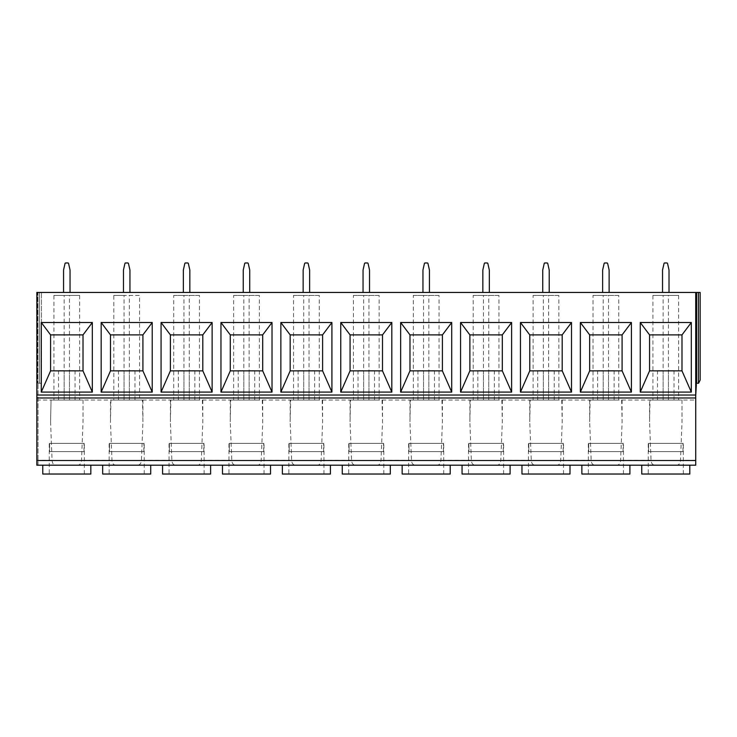 <?xml version="1.0" encoding="UTF-8"?>
<svg xmlns="http://www.w3.org/2000/svg" width="737" height="737" viewBox="0 0 737 737"><rect width="100%" height="100%" fill="white"/><g stroke="black" fill="none" stroke-linecap="round" stroke-linejoin="round"><path stroke-width="0.55" stroke-dasharray="3.69 2.76" d="M36.85 465.185L36.85 292.451L36.85 383.24L36.85 292.451L36.85 383.24L41.447 383.24L36.85 383.24L38.029 383.24L36.85 383.24L36.85 465.185L38.029 465.185L36.85 465.185L36.85 292.451L696.612 292.451L695.728 292.451L695.728 383.24L696.612 383.24L696.612 292.451L698.436 292.451L695.728 292.451L695.728 383.24L695.728 292.451L695.728 383.24L698.556 383.24L700.15 380.052L700.15 292.451L696.612 292.451L696.612 383.24L698.436 383.24L695.728 383.24M36.85 397.98L695.728 397.98M37.992 292.451L41.447 292.451L37.992 292.451L37.992 383.24L37.992 292.451M37.458 292.451L41.447 292.451L37.458 292.451L37.458 383.24L37.458 292.451M669.021 292.451L662.535 292.451L669.021 292.451L662.535 292.451L662.535 270.046L662.535 292.451L669.021 292.451L669.021 270.046L669.021 292.451L669.021 270.046L667.556 263.524A0.709 0.709 0 0 0 666.865 262.971A0.709 0.709 0 0 1 667.556 263.524L669.021 270.046M609.121 292.451L602.636 292.451L609.121 292.451L602.636 292.451L602.636 270.046L602.636 292.451L609.121 292.451L609.121 270.046L609.121 292.451L609.121 270.046L607.657 263.524A0.709 0.709 0 0 0 606.966 262.971A0.709 0.709 0 0 1 607.657 263.524L609.121 270.046M549.222 292.451L542.745 292.451L549.222 292.451L542.745 292.451L542.745 270.046L542.745 292.451L549.222 292.451L549.222 270.046L549.222 292.451L549.222 270.046L547.757 263.524A0.709 0.709 0 0 0 547.066 262.971A0.709 0.709 0 0 1 547.757 263.524L549.222 270.046M489.331 292.451L482.846 292.451L489.331 292.451L482.846 292.451L482.846 270.046L482.846 292.451L489.331 292.451L489.331 270.046L489.331 292.451L489.331 270.046L487.857 263.524A0.709 0.709 0 0 0 487.166 262.971A0.709 0.709 0 0 1 487.857 263.524L489.331 270.046M429.431 292.451L422.946 292.451L429.431 292.451L422.946 292.451L422.946 270.046L422.946 292.451L429.431 292.451L429.431 270.046L429.431 292.451L429.431 270.046L427.967 263.524A0.709 0.709 0 0 0 427.276 262.971A0.709 0.709 0 0 1 427.967 263.524L429.431 270.046M369.532 292.451L363.046 292.451L369.532 292.451L363.046 292.451L363.046 270.046L363.046 292.451L369.532 292.451L369.532 270.046L369.532 292.451L369.532 270.046L368.067 263.524A0.709 0.709 0 0 0 367.376 262.971A0.709 0.709 0 0 1 368.067 263.524L369.532 270.046M309.632 292.451L303.147 292.451L309.632 292.451L303.147 292.451L303.147 270.046L303.147 292.451L309.632 292.451L309.632 270.046L309.632 292.451L309.632 270.046L308.167 263.524A0.709 0.709 0 0 0 307.476 262.971A0.709 0.709 0 0 1 308.167 263.524L309.632 270.046M249.732 292.451L243.247 292.451L249.732 292.451L243.247 292.451L243.247 270.046L243.247 292.451L249.732 292.451L249.732 270.046L249.732 292.451L249.732 270.046L248.268 263.524A0.709 0.709 0 0 0 247.577 262.971A0.709 0.709 0 0 1 248.268 263.524L249.732 270.046M189.842 292.451L183.356 292.451L189.842 292.451L183.356 292.451L183.356 270.046L183.356 292.451L189.842 292.451L189.842 270.046L189.842 292.451L189.842 270.046L188.368 263.524A0.709 0.709 0 0 0 187.677 262.971A0.709 0.709 0 0 1 188.368 263.524L189.842 270.046M129.942 292.451L123.457 292.451L129.942 292.451L123.457 292.451L123.457 270.046L123.457 292.451L129.942 292.451L129.942 270.046L129.942 292.451L129.942 270.046L128.468 263.524A0.709 0.709 0 0 0 127.777 262.971A0.709 0.709 0 0 1 128.468 263.524L129.942 270.046M70.043 292.451L63.557 292.451L70.043 292.451L63.557 292.451L63.557 270.046L63.557 292.451L70.043 292.451L70.043 270.046L70.043 292.451L70.043 270.046L68.578 263.524A0.709 0.709 0 0 0 67.887 262.971A0.709 0.709 0 0 1 68.578 263.524L70.043 270.046M41.447 383.24L39.54 383.24L41.447 383.24L41.447 292.451L41.447 383.24M39.54 292.451L39.54 383.24L39.54 292.451M53.939 295.399L79.66 295.399L53.939 295.399L53.939 400.044L51.046 400.044L50.567 421.776L52.078 460.312C52.299 463.619 53.81 465.25 56.602 465.185L90.826 465.185L56.602 465.185M79.66 295.399L79.66 400.044L110.946 400.044L110.458 421.776L111.978 460.312C112.199 463.619 113.701 465.25 116.501 465.185L136.898 465.185C139.698 465.231 141.209 463.61 141.421 460.312L142.932 421.776L142.453 400.044L139.56 400.044L139.56 295.399L113.83 295.399L113.83 400.044L110.486 400.044L110.486 421.776M110.486 400.044L170.846 400.044L170.358 421.776L171.878 460.312C172.099 463.619 173.6 465.25 176.392 465.185L196.797 465.185C199.598 465.231 201.109 463.61 201.312 460.312L202.832 421.776L202.353 400.044L199.46 400.044L199.46 295.399L173.729 295.399L173.729 400.044L170.385 400.044L170.385 421.776M170.385 400.044L230.736 400.044L230.257 421.776L231.777 460.312C231.989 463.619 233.5 465.25 236.291 465.185L256.697 465.185C259.498 465.231 261.009 463.61 261.211 460.312L262.731 421.776L262.243 400.044L259.36 400.044L259.36 295.399L233.629 295.399L233.629 400.044L230.285 400.044L230.285 421.776M230.285 400.044L290.636 400.044L290.157 421.776L291.668 460.312C291.889 463.619 293.4 465.25 296.191 465.185L316.588 465.185C319.397 465.231 320.899 463.61 321.111 460.312L322.631 421.776L322.143 400.044L319.259 400.044L319.259 295.399L293.529 295.399L293.529 400.044L290.175 400.044L290.175 421.776M290.175 400.044L350.536 400.044L350.057 421.776L351.567 460.312C351.789 463.619 353.299 465.25 356.091 465.185L376.487 465.185C379.297 465.231 380.799 463.61 381.011 460.312L382.521 421.776L382.042 400.044L379.15 400.044L379.15 295.399L353.428 295.399L353.428 400.044L350.075 400.044L350.075 421.776M350.075 400.044L410.435 400.044L409.947 421.776L411.467 460.312C411.688 463.619 413.19 465.25 415.99 465.185L436.387 465.185C439.197 465.231 440.698 463.61 440.91 460.312L442.421 421.776L441.942 400.044L439.049 400.044L439.049 295.399L413.319 295.399L413.319 400.044L409.975 400.044L409.975 421.776M409.975 400.044L470.335 400.044L469.847 421.776L471.367 460.312C471.588 463.619 473.09 465.25 475.881 465.185L496.287 465.185C499.087 465.231 500.598 463.61 500.801 460.312L502.321 421.776L501.842 400.044L498.949 400.044L498.949 295.399L473.218 295.399L473.218 400.044L469.874 400.044L469.874 421.776M469.874 400.044L530.235 400.044L529.746 421.776L531.266 460.312C531.488 463.619 532.989 465.25 535.781 465.185L556.186 465.185C558.987 465.231 560.498 463.61 560.7 460.312L562.22 421.776L561.732 400.044L558.849 400.044L558.849 295.399L533.118 295.399L533.118 400.044L529.774 400.044L529.774 421.776M529.774 400.044L590.125 400.044L589.646 421.776L591.166 460.312C591.378 463.619 592.889 465.25 595.68 465.185L616.086 465.185C618.887 465.231 620.397 463.61 620.6 460.312L622.12 421.776L621.632 400.044L618.748 400.044L618.748 295.399L593.018 295.399L593.018 400.044L589.664 400.044L589.664 421.776M589.664 400.044L650.025 400.044L649.546 421.776L651.057 460.312C651.278 463.619 652.789 465.25 655.58 465.185L689.804 465.185L655.58 465.185M652.918 295.399L678.648 295.399L652.918 295.399L652.918 400.044L649.564 400.044L649.564 421.776M678.648 295.399L678.648 400.044L695.728 400.044L695.728 292.451M36.85 400.044L51.046 400.044L50.586 421.776M53.939 400.044L79.66 400.044M76.998 465.185C79.808 465.231 81.31 463.61 81.521 460.312L83.032 421.776L83.014 400.044L50.586 400.044M64.147 400.044L64.147 370.564L58.545 370.564L64.147 370.564L64.147 400.044L75.054 400.044L58.545 400.044L64.147 400.044L64.147 295.399M675.976 465.185C678.786 465.231 680.288 463.61 680.5 460.312L682.02 421.776L681.992 400.044L649.564 400.044M695.728 465.185L695.728 400.044M652.918 400.044L678.648 400.044M663.125 400.044L663.125 370.564L657.524 370.564L663.125 370.564L663.125 400.044L674.033 400.044L657.524 400.044L663.125 400.044L663.125 295.399M668.431 400.044L668.431 370.564L674.033 370.564L668.431 370.564L668.431 400.044L668.431 295.399M616.086 465.185L595.68 465.185M556.186 465.185L535.781 465.185M496.287 465.185L475.881 465.185M436.387 465.185L415.99 465.185M376.487 465.185L356.091 465.185M316.588 465.185L296.191 465.185M256.697 465.185L236.291 465.185M196.797 465.185L176.392 465.185M136.898 465.185L116.501 465.185M641.752 474.029L689.804 474.029M648.238 474.029L683.319 474.029L648.238 474.029L648.238 443.37M682.959 451.624L648.597 451.624L648.597 443.37L683.319 443.37L648.597 443.37L648.597 451.624L682.959 451.624L682.959 443.37L682.959 451.624L648.597 451.624L682.959 451.624M683.319 474.029L683.319 443.37M581.861 474.029L629.905 474.029M588.338 474.029L623.419 474.029L588.338 474.029L588.338 443.37M623.06 451.624L588.706 451.624L588.706 443.37L623.419 443.37L588.706 443.37L588.706 451.624L623.06 451.624L623.06 443.37L623.06 451.624L588.706 451.624L623.06 451.624M623.419 474.029L623.419 443.37M521.962 474.029L570.005 474.029M528.447 474.029L563.519 474.029L528.447 474.029L528.447 443.37M563.16 451.624L528.807 451.624L528.807 443.37L563.519 443.37L528.807 443.37L528.807 451.624L563.16 451.624L563.16 443.37L563.16 451.624L528.807 451.624L563.16 451.624M563.519 474.029L563.519 443.37M462.062 474.029L510.105 474.029M468.548 474.029L503.62 474.029L468.548 474.029L468.548 443.37M503.26 451.624L468.907 451.624L468.907 443.37L503.62 443.37L468.907 443.37L468.907 451.624L503.26 451.624L503.26 443.37L503.26 451.624L468.907 451.624L503.26 451.624M503.62 474.029L503.62 443.37M402.162 474.029L450.215 474.029M408.648 474.029L443.729 474.029L408.648 474.029L408.648 443.37M443.37 451.624L409.007 451.624L409.007 443.37L443.729 443.37L409.007 443.37L409.007 451.624L443.37 451.624L443.37 443.37L443.37 451.624L409.007 451.624L443.37 451.624M443.729 474.029L443.729 443.37M342.263 474.029L390.315 474.029M348.748 474.029L383.83 474.029L348.748 474.029L348.748 443.37M383.47 451.624L349.108 451.624L349.108 443.37L383.83 443.37L349.108 443.37L349.108 451.624L383.47 451.624L383.47 443.37L383.47 451.624L349.108 451.624L383.47 451.624M383.83 474.029L383.83 443.37M282.363 474.029L330.416 474.029M288.849 474.029L323.93 474.029L288.849 474.029L288.849 443.37M323.571 451.624L289.208 451.624L289.208 443.37L323.93 443.37L289.208 443.37L289.208 451.624L323.571 451.624L323.571 443.37L323.571 451.624L289.208 451.624L323.571 451.624M323.93 474.029L323.93 443.37M222.473 474.029L270.516 474.029M228.958 474.029L264.03 474.029L228.958 474.029L228.958 443.37M263.671 451.624L229.318 451.624L229.318 443.37L264.03 443.37L229.318 443.37L229.318 451.624L263.671 451.624L263.671 443.37L263.671 451.624L229.318 451.624L263.671 451.624M264.03 474.029L264.03 443.37M162.573 474.029L210.616 474.029M169.059 474.029L204.131 474.029L169.059 474.029L169.059 443.37M203.771 451.624L169.418 451.624L169.418 443.37L204.131 443.37L169.418 443.37L169.418 451.624L203.771 451.624L203.771 443.37L203.771 451.624L169.418 451.624L203.771 451.624M204.131 474.029L204.131 443.37M102.673 474.029L150.726 474.029M109.159 474.029L144.24 474.029L109.159 474.029L109.159 443.37M143.872 451.624L109.518 451.624L109.518 443.37L144.24 443.37L109.518 443.37L109.518 451.624L143.872 451.624L143.872 443.37L143.872 451.624L109.518 451.624L143.872 451.624M144.24 474.029L144.24 443.37M42.774 474.029L90.826 474.029M49.259 474.029L84.34 474.029L49.259 474.029L49.259 443.37M83.981 451.624L49.619 451.624L49.619 443.37L84.34 443.37L49.619 443.37L49.619 451.624L83.981 451.624L83.981 443.37L83.981 451.624L49.619 451.624L83.981 451.624M84.34 474.029L84.34 443.37M38.029 465.185L38.029 383.24L38.029 465.185M695.728 383.83L695.728 395.622L696.318 385.598L696.318 383.83L695.728 383.83L695.728 395.622M700.15 380.052L700.15 292.451L700.15 380.052M696.612 383.24L696.612 292.451M593.018 400.044L618.748 400.044M603.225 400.044L603.225 370.564L597.624 370.564L603.225 370.564L603.225 400.044L614.133 400.044L597.624 400.044L603.225 400.044L603.225 295.399L618.748 295.399M593.018 295.399L603.225 295.399M608.532 400.044L608.532 370.564L614.133 370.564L608.532 370.564L608.532 400.044L608.532 295.399M533.118 400.044L558.849 400.044M543.335 400.044L543.335 370.564L537.734 370.564L543.335 370.564L543.335 400.044L554.233 400.044L537.734 400.044L543.335 400.044L543.335 295.399L558.849 295.399M533.118 295.399L543.335 295.399M548.632 400.044L548.632 370.564L554.233 370.564L548.632 370.564L548.632 400.044L548.632 295.399M473.218 400.044L498.949 400.044M483.435 400.044L483.435 370.564L477.834 370.564L483.435 370.564L483.435 400.044L494.343 400.044L477.834 400.044L483.435 400.044L483.435 295.399L498.949 295.399M473.218 295.399L483.435 295.399M488.742 400.044L488.742 370.564L494.343 370.564L488.742 370.564L488.742 400.044L488.742 295.399M413.319 400.044L439.049 400.044M423.535 400.044L423.535 370.564L417.934 370.564L423.535 370.564L423.535 400.044L434.443 400.044L417.934 400.044L423.535 400.044L423.535 295.399L439.049 295.399M413.319 295.399L423.535 295.399M428.842 400.044L428.842 370.564L434.443 370.564L428.842 370.564L428.842 400.044L428.842 295.399M353.428 400.044L379.15 400.044M363.636 400.044L363.636 370.564L358.035 370.564L363.636 370.564L363.636 400.044L374.543 400.044L358.035 400.044L363.636 400.044L363.636 295.399L379.15 295.399M353.428 295.399L363.636 295.399M368.942 400.044L368.942 370.564L374.543 370.564L368.942 370.564L368.942 400.044L368.942 295.399M293.529 400.044L319.259 400.044M303.736 400.044L303.736 370.564L298.135 370.564L303.736 370.564L303.736 400.044L314.644 400.044L298.135 400.044L303.736 400.044L303.736 295.399L319.259 295.399M293.529 295.399L303.736 295.399M309.043 400.044L309.043 370.564L314.644 370.564L309.043 370.564L309.043 400.044L309.043 295.399M233.629 400.044L259.36 400.044M243.836 400.044L243.836 370.564L238.235 370.564L243.836 370.564L243.836 400.044L254.744 400.044L238.235 400.044L243.836 400.044L243.836 295.399L259.36 295.399M233.629 295.399L243.836 295.399M249.143 400.044L249.143 370.564L254.744 370.564L249.143 370.564L249.143 400.044L249.143 295.399M173.729 400.044L199.46 400.044M183.946 400.044L183.946 370.564L178.345 370.564L183.946 370.564L183.946 400.044L194.844 400.044L178.345 400.044L183.946 400.044L183.946 295.399L199.46 295.399M173.729 295.399L183.946 295.399M189.252 400.044L189.252 370.564L194.844 370.564L189.252 370.564L189.252 400.044L189.252 295.399M113.83 400.044L139.56 400.044M124.046 400.044L124.046 370.564L118.445 370.564L124.046 370.564L124.046 400.044L134.954 400.044L118.445 400.044L124.046 400.044L124.046 295.399L139.56 295.399M113.83 295.399L124.046 295.399M129.353 400.044L129.353 370.564L134.954 370.564L129.353 370.564L129.353 400.044L129.353 295.399M69.453 400.044L69.453 370.564L75.054 370.564L69.453 370.564L69.453 400.044L69.453 295.399M667.556 263.524A0.709 0.709 0 0 0 666.865 262.971L664.691 262.971A0.709 0.709 0 0 0 664 263.524A0.709 0.709 0 0 1 664.691 262.971A0.709 0.709 0 0 0 664 263.524L662.535 270.046L664 263.524L662.535 270.046L662.535 292.451M666.865 262.971L664.691 262.971M607.657 263.524A0.709 0.709 0 0 0 606.966 262.971L604.801 262.971A0.709 0.709 0 0 0 604.11 263.524A0.709 0.709 0 0 1 604.801 262.971A0.709 0.709 0 0 0 604.11 263.524L602.636 270.046L604.11 263.524L602.636 270.046L602.636 292.451M606.966 262.971L604.801 262.971M547.757 263.524A0.709 0.709 0 0 0 547.066 262.971L544.901 262.971A0.709 0.709 0 0 0 544.21 263.524A0.709 0.709 0 0 1 544.901 262.971A0.709 0.709 0 0 0 544.21 263.524L542.745 270.046L544.21 263.524L542.745 270.046L542.745 292.451M547.066 262.971L544.901 262.971M487.857 263.524A0.709 0.709 0 0 0 487.166 262.971L485.001 262.971A0.709 0.709 0 0 0 484.31 263.524A0.709 0.709 0 0 1 485.001 262.971A0.709 0.709 0 0 0 484.31 263.524L482.846 270.046L484.31 263.524L482.846 270.046L482.846 292.451M487.166 262.971L485.001 262.971M427.967 263.524A0.709 0.709 0 0 0 427.276 262.971L425.102 262.971A0.709 0.709 0 0 0 424.411 263.524A0.709 0.709 0 0 1 425.102 262.971A0.709 0.709 0 0 0 424.411 263.524L422.946 270.046L424.411 263.524L422.946 270.046L422.946 292.451M427.276 262.971L425.102 262.971M368.067 263.524A0.709 0.709 0 0 0 367.376 262.971L365.202 262.971A0.709 0.709 0 0 0 364.511 263.524A0.709 0.709 0 0 1 365.202 262.971A0.709 0.709 0 0 0 364.511 263.524L363.046 270.046L364.511 263.524L363.046 270.046L363.046 292.451M367.376 262.971L365.202 262.971M308.167 263.524A0.709 0.709 0 0 0 307.476 262.971L305.302 262.971A0.709 0.709 0 0 0 304.621 263.524A0.709 0.709 0 0 1 305.302 262.971A0.709 0.709 0 0 0 304.621 263.524L303.147 270.046L304.621 263.524L303.147 270.046L303.147 292.451M307.476 262.971L305.302 262.971M248.268 263.524A0.709 0.709 0 0 0 247.577 262.971L245.412 262.971A0.709 0.709 0 0 0 244.721 263.524A0.709 0.709 0 0 1 245.412 262.971A0.709 0.709 0 0 0 244.721 263.524L243.247 270.046L244.721 263.524L243.247 270.046L243.247 292.451M247.577 262.971L245.412 262.971M188.368 263.524A0.709 0.709 0 0 0 187.677 262.971L185.512 262.971A0.709 0.709 0 0 0 184.821 263.524A0.709 0.709 0 0 1 185.512 262.971A0.709 0.709 0 0 0 184.821 263.524L183.356 270.046L184.821 263.524L183.356 270.046L183.356 292.451M187.677 262.971L185.512 262.971M128.468 263.524A0.709 0.709 0 0 0 127.777 262.971L125.612 262.971A0.709 0.709 0 0 0 124.921 263.524A0.709 0.709 0 0 1 125.612 262.971A0.709 0.709 0 0 0 124.921 263.524L123.457 270.046L124.921 263.524L123.457 270.046L123.457 292.451M127.777 262.971L125.612 262.971M68.578 263.524A0.709 0.709 0 0 0 67.887 262.971L65.713 262.971A0.709 0.709 0 0 0 65.022 263.524A0.709 0.709 0 0 1 65.713 262.971A0.709 0.709 0 0 0 65.022 263.524L63.557 270.046L65.022 263.524L63.557 270.046L63.557 292.451M67.887 262.971L65.713 262.971M691.306 322.511L691.306 392.084L640.25 392.084L640.25 322.511L691.306 322.511M631.406 322.511L631.406 392.084L580.351 392.084L580.351 322.511L631.406 322.511M571.507 322.511L571.507 392.084L520.46 392.084L520.46 322.511L571.507 322.511M511.616 322.511L511.616 392.084L460.561 392.084L460.561 322.511L511.616 322.511M451.717 322.511L451.717 392.084L400.661 392.084L400.661 322.511L451.717 322.511M391.817 322.511L391.817 392.084L340.761 392.084L340.761 322.511L391.817 322.511M331.917 322.511L331.917 392.084L280.861 392.084L280.861 322.511L331.917 322.511M272.017 322.511L272.017 392.084L220.962 392.084L220.962 322.511L272.017 322.511M212.127 322.511L212.127 392.084L161.071 392.084L161.071 322.511L212.127 322.511M152.227 322.511L152.227 392.084L101.172 392.084L101.172 322.511L152.227 322.511M92.328 322.511L92.328 392.084L41.272 392.084L41.272 322.511L92.328 322.511M695.728 460.312L680.5 460.312M651.057 460.312L620.6 460.312M591.166 460.312L560.7 460.312M531.266 460.312L500.801 460.312M471.367 460.312L440.91 460.312M411.467 460.312L381.011 460.312M351.567 460.312L321.111 460.312M291.668 460.312L261.211 460.312M231.777 460.312L201.312 460.312M171.878 460.312L141.421 460.312M52.078 460.312L36.85 460.312M111.978 460.312L81.521 460.312M698.436 383.24L698.436 292.451M83.014 400.044L83.014 421.776M681.992 400.044L681.992 421.776M657.524 370.564L657.524 400.044M674.033 370.564L674.033 400.044M622.092 400.044L622.092 421.776M597.624 370.564L597.624 400.044M614.133 370.564L614.133 400.044M562.193 400.044L562.193 421.776M537.734 370.564L537.734 400.044M554.233 370.564L554.233 400.044M502.302 400.044L502.302 421.776M477.834 370.564L477.834 400.044M494.343 370.564L494.343 400.044M442.403 400.044L442.403 421.776M417.934 370.564L417.934 400.044M434.443 370.564L434.443 400.044M382.503 400.044L382.503 421.776M358.035 370.564L358.035 400.044M374.543 370.564L374.543 400.044M322.603 400.044L322.603 421.776M298.135 370.564L298.135 400.044M314.644 370.564L314.644 400.044M262.704 400.044L262.704 421.776M238.235 370.564L238.235 400.044M254.744 370.564L254.744 400.044M202.804 400.044L202.804 421.776M178.345 370.564L178.345 400.044M194.844 370.564L194.844 400.044M142.914 400.044L142.914 421.776M118.445 370.564L118.445 400.044M134.954 370.564L134.954 400.044M58.545 370.564L58.545 400.044M75.054 370.564L75.054 400.044"/><path stroke-width="1.11" d="M36.85 465.185L36.85 292.451L695.728 292.451L695.728 465.185L36.85 465.185L42.774 465.185L42.774 474.029L90.826 474.029L90.826 465.185L42.774 465.185M695.728 397.98L36.85 397.98M691.306 392.084L691.306 322.511L640.25 322.511L640.25 392.084L691.306 392.084L681.992 370.858L649.564 370.858L649.564 334.893L681.992 334.893L681.992 370.858M631.406 392.084L631.406 322.511L580.351 322.511L580.351 392.084L631.406 392.084L622.092 370.858L589.664 370.858L589.664 334.893L622.092 334.893L622.092 370.858M571.507 392.084L571.507 322.511L520.46 322.511L520.46 392.084L571.507 392.084L562.193 370.858L529.774 370.858L529.774 334.893L562.193 334.893L562.193 370.858M511.616 392.084L511.616 322.511L460.561 322.511L460.561 392.084L511.616 392.084L502.302 370.858L469.874 370.858L469.874 334.893L502.302 334.893L502.302 370.858M451.717 392.084L451.717 322.511L400.661 322.511L400.661 392.084L451.717 392.084L442.403 370.858L409.975 370.858L409.975 334.893L442.403 334.893L442.403 370.858M391.817 392.084L391.817 322.511L340.761 322.511L340.761 392.084L391.817 392.084L382.503 370.858L350.075 370.858L350.075 334.893L382.503 334.893L382.503 370.858M331.917 392.084L331.917 322.511L280.861 322.511L280.861 392.084L331.917 392.084L322.603 370.858L290.175 370.858L290.175 334.893L322.603 334.893L322.603 370.858M272.017 392.084L272.017 322.511L220.962 322.511L220.962 392.084L272.017 392.084L262.704 370.858L230.285 370.858L230.285 334.893L262.704 334.893L262.704 370.858M212.127 392.084L212.127 322.511L161.071 322.511L161.071 392.084L212.127 392.084L202.804 370.858L170.385 370.858L170.385 334.893L202.804 334.893L202.804 370.858M152.227 392.084L152.227 322.511L101.172 322.511L101.172 392.084L152.227 392.084L142.914 370.858L110.486 370.858L110.486 334.893L142.914 334.893L142.914 370.858M92.328 392.084L92.328 322.511L41.272 322.511L41.272 392.084L92.328 392.084L83.014 370.858L50.586 370.858L50.586 334.893L83.014 334.893L83.014 370.858M698.436 292.451L700.15 292.451L700.15 380.052L698.556 383.24L696.612 383.24L696.612 292.451L698.436 292.451L698.436 383.24M695.728 292.451L696.612 292.451M695.728 465.185L90.826 465.185M689.804 465.185L689.804 474.029L641.752 474.029L641.752 465.185M629.905 465.185L629.905 474.029L581.861 474.029L581.861 465.185M570.005 465.185L570.005 474.029L521.962 474.029L521.962 465.185M510.105 465.185L510.105 474.029L462.062 474.029L462.062 465.185M450.215 465.185L450.215 474.029L402.162 474.029L402.162 465.185M390.315 465.185L390.315 474.029L342.263 474.029L342.263 465.185M330.416 465.185L330.416 474.029L282.363 474.029L282.363 465.185M270.516 465.185L270.516 474.029L222.473 474.029L222.473 465.185M210.616 465.185L210.616 474.029L162.573 474.029L162.573 465.185M150.726 465.185L150.726 474.029L102.673 474.029L102.673 465.185M695.728 395.622L696.318 385.598L696.318 383.83L695.728 383.83M695.728 383.24L696.612 383.24M698.556 383.24L700.15 380.052L698.556 383.24M669.021 270.046L667.556 263.524L669.021 270.046L669.021 292.451M667.556 263.524A0.709 0.709 0 0 0 666.865 262.971L664.691 262.971A0.709 0.709 0 0 0 664 263.524L662.535 270.046L662.535 292.451M666.865 262.971L664.691 262.971M609.121 270.046L607.657 263.524L609.121 270.046L609.121 292.451M607.657 263.524A0.709 0.709 0 0 0 606.966 262.971L604.801 262.971A0.709 0.709 0 0 0 604.11 263.524L602.636 270.046L602.636 292.451M606.966 262.971L604.801 262.971M549.222 270.046L547.757 263.524L549.222 270.046L549.222 292.451M547.757 263.524A0.709 0.709 0 0 0 547.066 262.971L544.901 262.971A0.709 0.709 0 0 0 544.21 263.524L542.745 270.046L542.745 292.451M547.066 262.971L544.901 262.971M489.331 270.046L487.857 263.524L489.331 270.046L489.331 292.451M487.857 263.524A0.709 0.709 0 0 0 487.166 262.971L485.001 262.971A0.709 0.709 0 0 0 484.31 263.524L482.846 270.046L482.846 292.451M487.166 262.971L485.001 262.971M429.431 270.046L427.967 263.524L429.431 270.046L429.431 292.451M427.967 263.524A0.709 0.709 0 0 0 427.276 262.971L425.102 262.971A0.709 0.709 0 0 0 424.411 263.524L422.946 270.046L422.946 292.451M427.276 262.971L425.102 262.971M369.532 270.046L368.067 263.524L369.532 270.046L369.532 292.451M368.067 263.524A0.709 0.709 0 0 0 367.376 262.971L365.202 262.971A0.709 0.709 0 0 0 364.511 263.524L363.046 270.046L363.046 292.451M367.376 262.971L365.202 262.971M309.632 270.046L308.167 263.524L309.632 270.046L309.632 292.451M308.167 263.524A0.709 0.709 0 0 0 307.476 262.971L305.302 262.971A0.709 0.709 0 0 0 304.621 263.524L303.147 270.046L303.147 292.451M307.476 262.971L305.302 262.971M249.732 270.046L248.268 263.524L249.732 270.046L249.732 292.451M248.268 263.524A0.709 0.709 0 0 0 247.577 262.971L245.412 262.971A0.709 0.709 0 0 0 244.721 263.524L243.247 270.046L243.247 292.451M247.577 262.971L245.412 262.971M189.842 270.046L188.368 263.524L189.842 270.046L189.842 292.451M188.368 263.524A0.709 0.709 0 0 0 187.677 262.971L185.512 262.971A0.709 0.709 0 0 0 184.821 263.524L183.356 270.046L183.356 292.451M187.677 262.971L185.512 262.971M129.942 270.046L128.468 263.524L129.942 270.046L129.942 292.451M128.468 263.524A0.709 0.709 0 0 0 127.777 262.971L125.612 262.971A0.709 0.709 0 0 0 124.921 263.524L123.457 270.046L123.457 292.451M127.777 262.971L125.612 262.971M70.043 270.046L68.578 263.524L70.043 270.046L70.043 292.451M68.578 263.524A0.709 0.709 0 0 0 67.887 262.971L65.713 262.971A0.709 0.709 0 0 0 65.022 263.524L63.557 270.046L63.557 292.451M67.887 262.971L65.713 262.971M691.306 322.511L681.992 334.893M640.25 322.511L649.564 334.893M640.25 392.084L649.564 370.858M631.406 322.511L622.092 334.893M580.351 322.511L589.664 334.893M580.351 392.084L589.664 370.858M571.507 322.511L562.193 334.893M520.46 322.511L529.774 334.893M520.46 392.084L529.774 370.858M511.616 322.511L502.302 334.893M460.561 322.511L469.874 334.893M460.561 392.084L469.874 370.858M451.717 322.511L442.403 334.893M400.661 322.511L409.975 334.893M400.661 392.084L409.975 370.858M391.817 322.511L382.503 334.893M340.761 322.511L350.075 334.893M340.761 392.084L350.075 370.858M331.917 322.511L322.603 334.893M280.861 322.511L290.175 334.893M280.861 392.084L290.175 370.858M272.017 322.511L262.704 334.893M220.962 322.511L230.285 334.893M220.962 392.084L230.285 370.858M212.127 322.511L202.804 334.893M161.071 322.511L170.385 334.893M161.071 392.084L170.385 370.858M152.227 322.511L142.914 334.893M101.172 322.511L110.486 334.893M101.172 392.084L110.486 370.858M92.328 322.511L83.014 334.893M41.272 322.511L50.586 334.893M41.272 392.084L50.586 370.858M695.728 460.514L36.85 460.514M695.728 395.032L36.85 395.032"/></g></svg>
